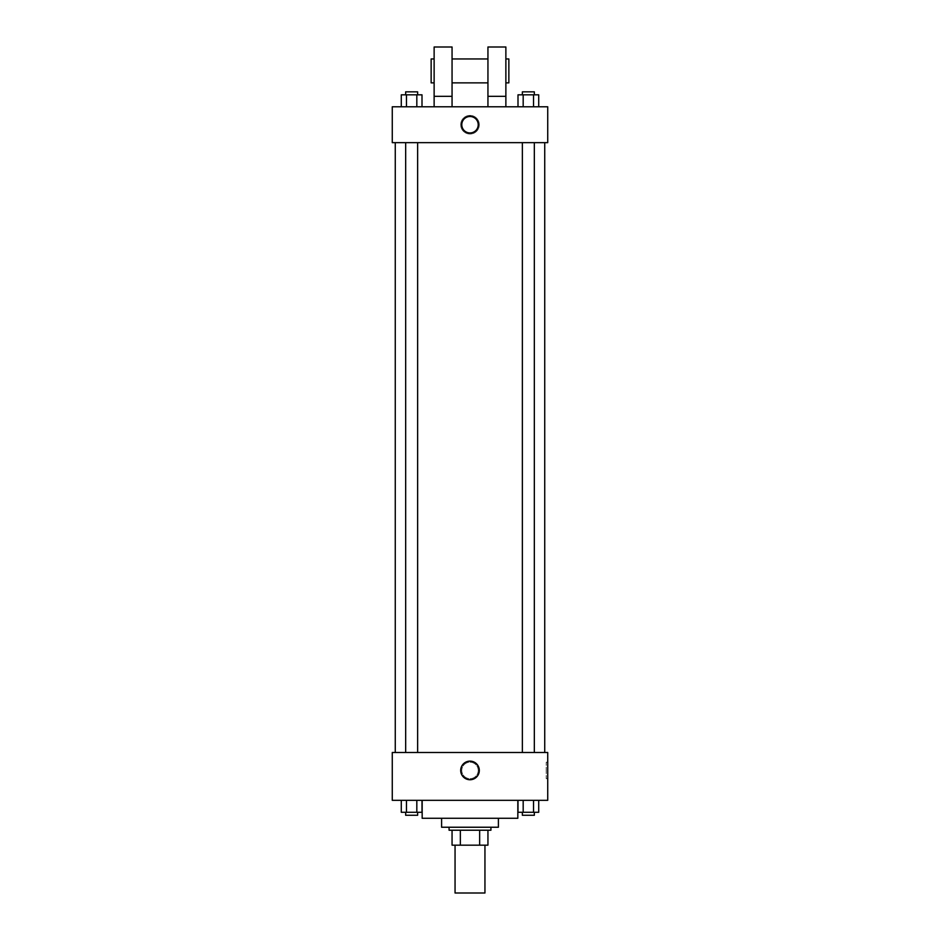 <?xml version="1.0" encoding="UTF-8"?>
<svg xmlns="http://www.w3.org/2000/svg" width="940" height="940" viewBox="0 0 940 940"><rect width="100%" height="100%" fill="white"/><g stroke="black" fill="none" stroke-linecap="round" stroke-linejoin="round"><path stroke-width="0.7" stroke-dasharray="4.7 3.53" d="M484.946 893L455.054 893M484.946 845.166L455.054 845.166L484.946 845.166M460.353 845.166L452.058 845.166L452.058 830.22L460.353 830.22L460.353 845.166L487.942 845.166M479.647 830.22L460.353 830.22L479.647 830.22L479.647 845.166M460.353 830.22L452.058 830.22M449.073 830.22L490.927 830.22M441.6 827.235L498.4 827.235M422.166 818.27L517.834 818.27M470 800.328L422.166 800.328L470 800.328M401.286 800.328L401.286 812.289L406.468 812.289L401.286 812.289L406.468 812.289L406.468 800.328L416.82 800.328L401.286 800.328L422.001 800.328L406.468 800.328L406.468 812.289L422.001 812.289L416.82 812.289L422.001 812.289L422.001 800.328L416.82 800.328L422.001 800.328L416.82 800.328L416.82 812.289L406.468 812.289L416.82 812.289L416.82 800.328L422.001 800.328L406.468 800.328L422.001 800.328M392.274 800.328L547.726 800.328L547.726 752.493L392.274 752.493L392.274 800.328M517.999 800.328L517.999 812.289L523.181 812.289L517.999 812.289L523.181 812.289L523.181 800.328L533.532 800.328L517.999 800.328L538.714 800.328L523.181 800.328L523.181 812.289L538.714 812.289L533.532 812.289L538.714 812.289L538.714 800.328L533.532 800.328L538.714 800.328L533.532 800.328L533.532 812.289L523.181 812.289L533.532 812.289L533.532 800.328L538.714 800.328L523.181 800.328L538.714 800.328M478.225 770.436A8.225 8.225 0 0 0 465.888 763.315A8.225 8.225 0 0 0 465.888 777.556A8.225 8.225 0 0 0 478.225 770.436A8.225 8.225 0 0 0 465.888 763.315A8.225 8.225 0 0 0 465.888 777.556A8.225 8.225 0 0 0 478.225 770.436M544.73 752.493L395.27 752.493L544.73 752.493M417.63 752.493L405.669 752.493L417.63 752.493L405.669 752.493L417.63 752.493L417.63 142.657L405.669 142.657L417.63 142.657M534.331 752.493L522.37 752.493L534.331 752.493L522.37 752.493L534.331 752.493L534.331 142.657L522.37 142.657L534.331 142.657M392.274 778.661L392.274 762.211L392.274 778.661M547.726 762.211L547.726 778.661L547.726 762.211L546.222 762.211L546.222 778.661L546.222 762.211M479.306 770.436A9.306 9.306 0 0 1 465.347 778.496A9.306 9.306 0 0 1 465.347 762.375A9.306 9.306 0 0 1 479.306 770.436M544.73 142.657L395.27 142.657L544.73 142.657M392.274 142.657L547.726 142.657L547.726 106.784L392.274 106.784L392.274 142.657M479.306 124.726A9.306 9.306 0 0 0 465.347 116.666A9.306 9.306 0 0 0 465.347 132.787A9.306 9.306 0 0 0 479.306 124.726A9.306 9.306 0 0 1 465.347 132.787A9.306 9.306 0 0 1 465.347 116.666A9.306 9.306 0 0 1 479.306 124.726M392.274 124.726L392.274 116.501L392.274 124.726M470 116.501A8.225 8.225 0 0 0 462.88 128.839A8.225 8.225 0 0 0 477.12 128.839A8.225 8.225 0 0 0 470 116.501M547.726 124.726L547.726 116.501L547.726 124.726M422.001 106.784L401.286 106.784L422.001 106.784L401.286 106.784L422.001 106.784L406.468 106.784L422.001 106.784L422.001 94.834L416.82 94.834L422.001 94.834L416.82 94.834L416.82 106.784L401.286 106.784L416.82 106.784L416.82 94.834L406.468 94.834L416.82 94.834L416.82 106.784M538.714 106.784L517.999 106.784L538.714 106.784L517.999 106.784L538.714 106.784L523.181 106.784L538.714 106.784L538.714 94.834L533.532 94.834L538.714 94.834L533.532 94.834L533.532 106.784L517.999 106.784L533.532 106.784L533.532 94.834L523.181 94.834L533.532 94.834L533.532 106.784M434.127 106.784L452.058 106.784L452.058 47L434.127 47L434.127 106.784L452.058 106.784M487.942 106.784L505.873 106.784L487.942 106.784L487.942 96.327L505.873 96.327L505.873 106.784M452.058 82.873L452.058 58.962L452.058 82.873M487.942 82.873L487.942 58.962L487.942 82.873M505.873 96.327L505.873 47L487.942 47L487.942 96.327M505.873 70.911L505.873 82.873L505.873 70.911M508.857 58.962L508.857 82.873M434.127 58.962L434.127 82.873L434.127 58.962M431.143 82.873L431.143 58.962M434.127 96.327L452.058 96.327M534.331 812.289L522.37 812.289L534.331 812.289L522.37 812.289L534.331 812.289L534.331 815.274L522.37 815.274L534.331 815.274L522.37 815.274L522.37 812.289M417.63 812.289L405.669 812.289L417.63 812.289L405.669 812.289L417.63 812.289L417.63 815.274L405.669 815.274L417.63 815.274L405.669 815.274L405.669 812.289M533.532 800.328L533.532 812.289M523.181 800.328L523.181 812.289M416.82 800.328L416.82 812.289M406.468 800.328L406.468 812.289M517.999 106.784L517.999 94.834L523.181 94.834L523.181 106.784L517.999 106.784L523.181 106.784L523.181 94.834L517.999 94.834L533.532 94.834M534.331 94.834L522.37 94.834L534.331 94.834L522.37 94.834L534.331 94.834L534.331 91.838L522.37 91.838L534.331 91.838L522.37 91.838L522.37 94.834M401.286 106.784L401.286 94.834L406.468 94.834L406.468 106.784L401.286 106.784L406.468 106.784L406.468 94.834L401.286 94.834L416.82 94.834M417.63 94.834L405.669 94.834L417.63 94.834L405.669 94.834L417.63 94.834L417.63 91.838L405.669 91.838L417.63 91.838L405.669 91.838L405.669 94.834M523.181 94.834L523.181 106.784M406.468 94.834L406.468 106.784M546.222 778.661L547.726 778.661M405.669 142.657L405.669 752.493M522.37 142.657L522.37 752.493"/><path stroke-width="1.41" d="M455.054 845.166L455.054 893L484.946 893L484.946 845.166M479.647 830.22L479.647 845.166L452.058 845.166L452.058 830.22M479.647 845.166L487.942 845.166L487.942 830.22L487.942 845.166M490.927 827.235L490.927 830.22L449.073 830.22L449.073 827.235M460.353 830.22L460.353 845.166M498.4 818.27L498.4 827.235L441.6 827.235L441.6 818.27M517.834 800.328L517.834 818.27L422.166 818.27L422.166 800.328M547.726 800.328L392.274 800.328L392.274 752.493L547.726 752.493L547.726 800.328M479.306 770.436A9.306 9.306 0 0 1 465.347 778.496A9.306 9.306 0 0 1 465.347 762.375A9.306 9.306 0 0 1 479.306 770.436M544.73 142.657L544.73 752.493M522.37 752.493L522.37 142.657M417.63 142.657L417.63 752.493M547.726 142.657L392.274 142.657L392.274 106.784L547.726 106.784L547.726 142.657M470 116.501A8.225 8.225 0 0 1 477.12 128.839A8.225 8.225 0 0 1 462.88 128.839A8.225 8.225 0 0 1 470 116.501M434.127 106.784L434.127 47L452.058 47L452.058 106.784M452.058 82.873L487.942 82.873M487.942 106.784L487.942 47L505.873 47L505.873 106.784M505.873 82.873L508.857 82.873L508.857 58.962L505.873 58.962M434.127 58.962L431.143 58.962L431.143 82.873L434.127 82.873M434.127 96.327L452.058 96.327M487.942 96.327L505.873 96.327M538.714 800.328L538.714 812.289L517.999 812.289L517.999 800.328M533.532 800.328L533.532 812.289M523.181 800.328L523.181 812.289M534.331 812.289L534.331 815.274L522.37 815.274L522.37 812.289M422.001 800.328L422.001 812.289L401.286 812.289L401.286 800.328M416.82 800.328L416.82 812.289M406.468 800.328L406.468 812.289M417.63 812.289L417.63 815.274L405.669 815.274L405.669 812.289M538.714 106.784L538.714 94.834L517.999 94.834L517.999 106.784M533.532 94.834L533.532 106.784M523.181 94.834L523.181 106.784M522.37 94.834L522.37 91.838L534.331 91.838L534.331 94.834M422.001 106.784L422.001 94.834L401.286 94.834L401.286 106.784M416.82 94.834L416.82 106.784M406.468 94.834L406.468 106.784M405.669 94.834L405.669 91.838L417.63 91.838L417.63 94.834M395.27 142.657L395.27 752.493M534.331 752.493L534.331 142.657M405.669 142.657L405.669 752.493M452.058 58.962L487.942 58.962"/></g></svg>
